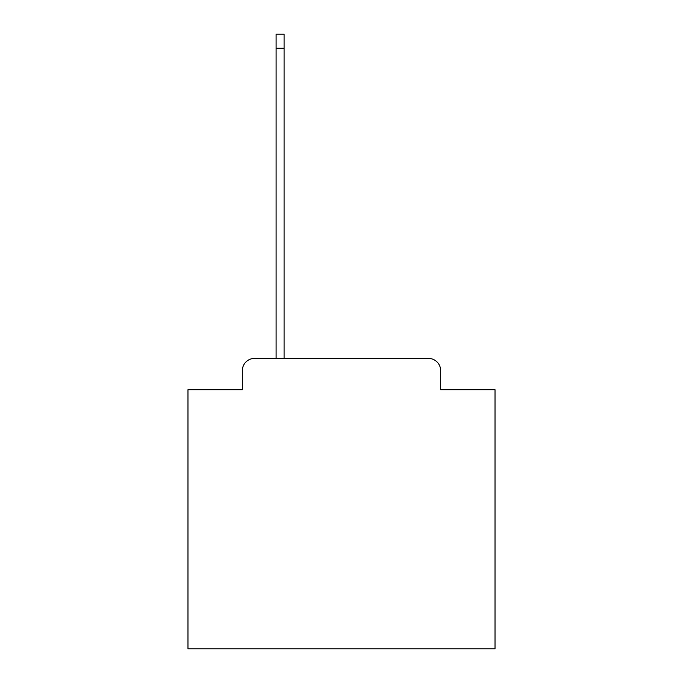 <?xml version="1.0" encoding="UTF-8"?>
<svg xmlns="http://www.w3.org/2000/svg" width="683" height="683" viewBox="0 0 683 683"><rect width="100%" height="100%" fill="white"/><g stroke="black" fill="none" stroke-linecap="round" stroke-linejoin="round"><path stroke-width="1.02" d="M242.328 370.673L242.328 389.703L242.328 370.673A12.285 12.285 0 0 1 254.605 358.387L276.103 358.387L276.103 34.15L284.085 34.15L284.085 358.387L428.395 358.387L254.605 358.387M440.672 389.703L440.672 370.673L440.672 389.703L495.021 389.703L495.021 648.85L187.979 648.85L187.979 389.703L242.328 389.703M440.672 370.673A12.285 12.285 0 0 0 428.395 358.387M276.103 48.271L284.085 48.271"/></g></svg>
